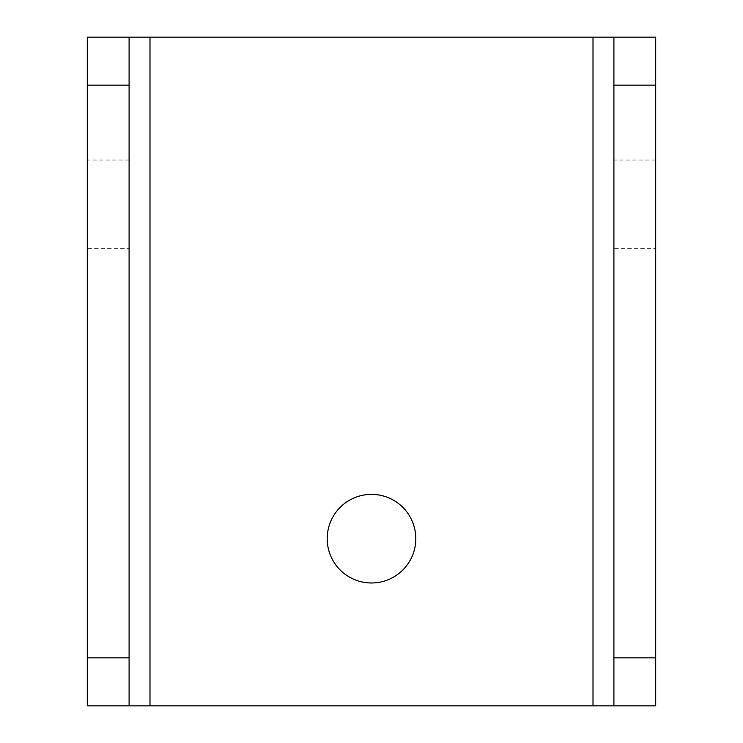 <?xml version="1.0" encoding="UTF-8"?>
<svg xmlns="http://www.w3.org/2000/svg" width="743" height="743" viewBox="0 0 743 743"><rect width="100%" height="100%" fill="white"/><g stroke="black" fill="none" stroke-linecap="round" stroke-linejoin="round"><path stroke-width="0.56" stroke-dasharray="3.71 2.79" d="M655.697 248.626L655.697 160.024L655.697 248.626L613.904 248.626L613.904 160.024L613.904 248.626M655.697 160.024L613.904 160.024M129.096 248.626L129.096 160.024L129.096 248.626L87.302 248.626L87.302 160.024L87.302 248.626M129.096 160.024L87.302 160.024M415.801 538.675A44.301 44.301 0 0 0 371.5 494.374A44.301 44.301 0 0 0 327.199 538.675A44.301 44.301 0 0 0 371.5 582.976A44.301 44.301 0 0 0 415.801 538.675M593.007 705.85L593.007 37.15L655.697 37.15L613.904 37.15L613.904 705.85L655.697 705.85L87.302 705.85L129.096 705.85L129.096 37.15L87.302 37.15L149.993 37.15L149.993 705.85M593.007 37.15L149.993 37.15M655.697 37.15L655.697 705.85M87.302 705.85L87.302 37.15"/><path stroke-width="1.11" d="M415.801 538.675A44.301 44.301 0 0 0 371.5 494.374A44.301 44.301 0 0 0 327.199 538.675A44.301 44.301 0 0 0 371.5 582.976A44.301 44.301 0 0 0 415.801 538.675M655.697 657.843L655.697 705.85L613.904 705.85L613.904 85.157L655.697 85.157L655.697 657.843L613.904 657.843M613.904 705.85L593.007 705.85L593.007 37.15L655.697 37.15L655.697 85.157M613.904 37.15L613.904 85.157M593.007 37.15L149.993 37.15L149.993 705.85L129.096 705.85L129.096 85.157L87.302 85.157L87.302 37.15L149.993 37.15M129.096 37.15L129.096 85.157M129.096 705.85L87.302 705.85L87.302 85.157M87.302 657.843L129.096 657.843M593.007 705.85L149.993 705.85"/></g></svg>
